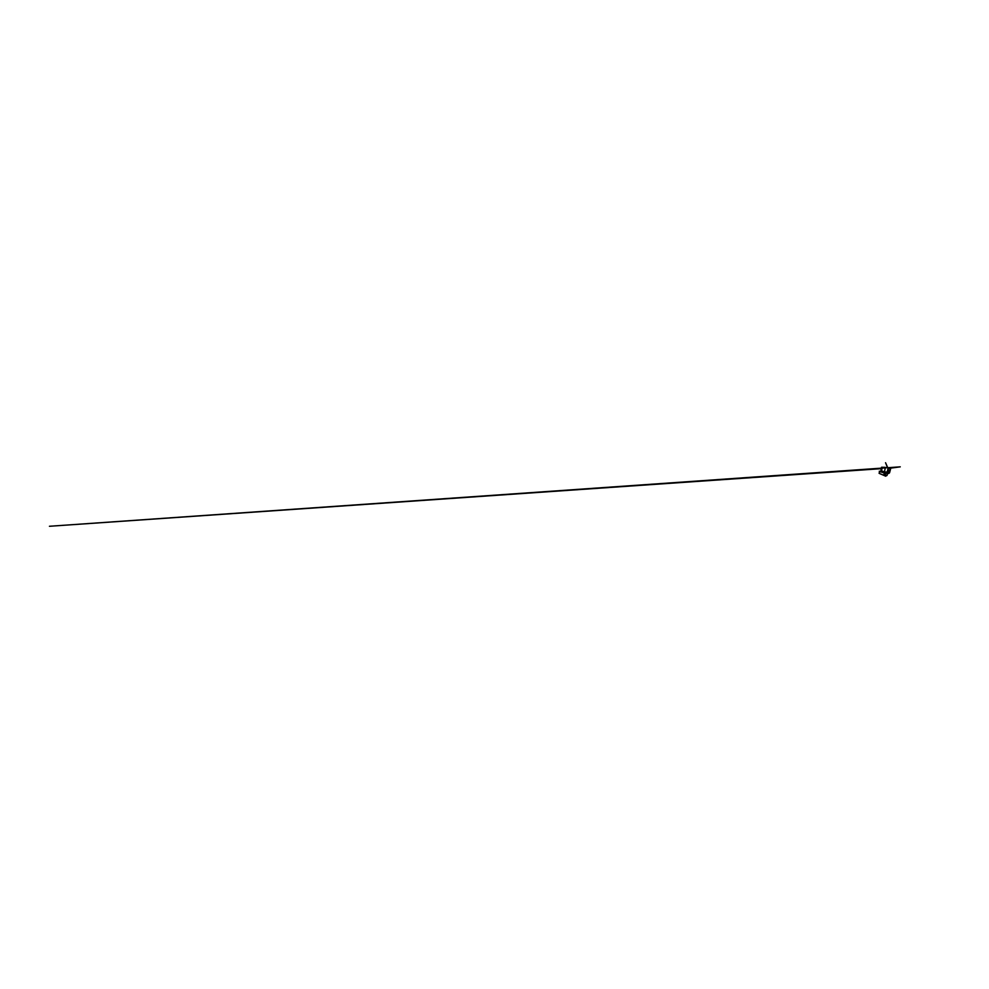<?xml version="1.0" encoding="UTF-8"?>
<svg xmlns="http://www.w3.org/2000/svg" width="989" height="989" viewBox="0 0 989 989"><rect width="100%" height="100%" fill="white"/><g stroke="black" fill="none" stroke-linecap="round" stroke-linejoin="round"><path stroke-width="1.48" d="M885.625 475.845L883.758 475.301L884.537 473.274L884.104 475.214L884.537 473.274L885.489 474.497L884.549 473.311L884.141 475.19L885.452 474.485L884.104 475.214L884.253 472.989L886.379 473.385L885.872 472.272L886.354 473.385L884.463 472.89L887.603 472.977L886.379 473.397L879.666 471.53L879.32 473.41L879.666 471.53L879.32 473.41L879.814 471.58L884.253 472.989L883.758 475.301L879.468 473.471L885.736 476.191L887.046 475.041M880.012 471.493L879.27 471.172L880.012 471.493M885.242 474.127L884.314 474.151L885.242 474.114M885.18 474.411L884.191 474.757L885.18 474.411M887.417 473.78L889.556 472.779L890.57 469.021L889.445 468.069L890.483 468.811L888.382 468.737L887.232 472.087M885.402 473.113L885.798 472.495L885.402 473.113M888.666 471.605L889.692 471.444L888.382 471.778L888.691 470.517L889.964 470.344L889.692 471.444L888.382 471.778L888.691 470.517L889.964 470.344L888.666 471.605M888.345 468.205L887.825 471.085L888.32 468.292L890.496 468.823L889.457 472.866L887.442 473.682L889.259 473.125M890.149 468.23L888.147 468.032L890.149 468.23M889.445 468.069L888.171 467.921M885.761 475.969L887.034 475.313M884.463 472.89L880.099 471.518L884.463 472.89M879.11 473.274L879.666 471.53L879.073 473.249M887.207 472.037L888.209 467.772L883.981 467.265L885.983 467.71L885.353 467.599L884.426 471.963L887.207 472.037L885.872 472.272L886.132 473.051L885.674 472.285M887.566 470.677L888.134 468.081M888.159 467.797L886.713 467.624L887.553 467.673L885.551 462.728L887.726 467.686L882.275 467.253L881.52 471.098L884.426 471.963L885.353 467.599L881.533 467.265L880.89 470.715L881.52 471.098L882.275 467.253L881.533 467.265M885.724 472.322L880.89 470.715M887.306 472.087L887.529 470.715M884.537 473.274L885.489 474.497L885.378 473.471L884.945 475.4L885.34 473.484L884.562 473.311L884.117 475.202L884.945 475.4L884.104 475.214L885.476 474.485L884.141 475.19L884.549 473.311L885.34 473.484L884.549 473.311M887.38 473.929L889.185 473.162M887.541 473.261L886.997 475.511M880.915 470.813L881.582 467.253M882.003 468.613L49.45 526.272L900.25 466.845L887.924 468.502"/></g></svg>
